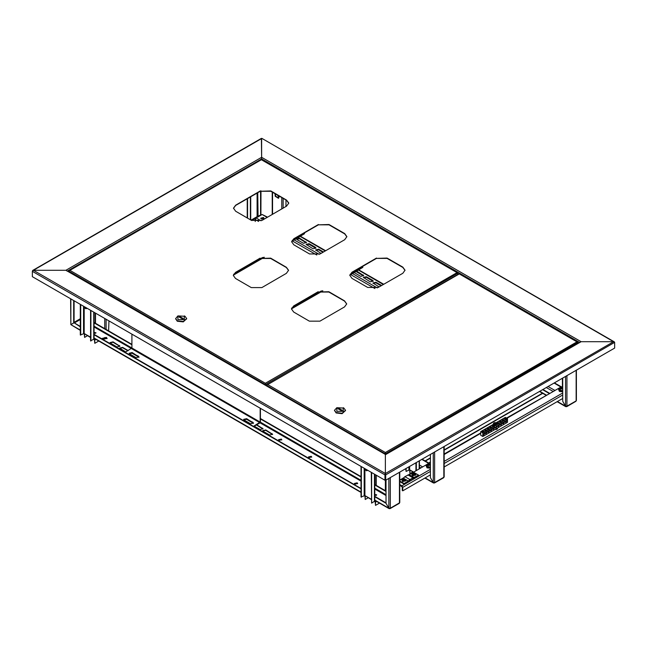 <?xml version="1.0" encoding="UTF-8"?>
<svg xmlns="http://www.w3.org/2000/svg" width="647" height="647" viewBox="0 0 647 647"><rect width="100%" height="100%" fill="white"/><g stroke="black" fill="none" stroke-linecap="round" stroke-linejoin="round"><path stroke-width="0.97" d="M459.184 273.697L459.888 273.996M67.62 270.972L261.663 158.944L261.663 159.558L261.663 157.31L261.663 158.944L579.38 342.376M614.553 342.392L385.685 474.938L385.337 473.507L384.981 474.938L385.685 474.938L385.685 480.244L385.337 473.919L384.981 480.244L32.35 276.649L32.35 271.352L33.409 270.325L32.657 270.422L261.412 138.353L261.663 157.722M614.65 342.336L613.591 341.729L581.087 341.729L579.672 342.546M67.328 271.142L65.913 270.325L33.409 270.325L65.913 270.325L261.663 157.31L261.663 138.547L33.409 270.325L385.337 473.507L613.591 341.729L261.914 138.353L614.343 341.826M385.337 473.507L385.337 454.404L65.913 270.325L385.337 454.404L581.087 341.729L385.337 454.744L385.337 473.507M384.981 480.244L384.981 474.938L32.35 271.352L32.657 270.422M385.685 480.244L614.65 348.054L614.65 342.748L613.591 341.729L581.087 341.729L261.663 157.31M459.305 273.624L453.984 276.714M376.457 495.19L374.791 494.866M374.742 495.165L376.206 495.327M379.457 503.099L375.511 505.372L375.155 501.91L374.613 501.376M361.026 466.414L361.026 497.009L364.908 495.586L371.273 499.589M406.073 468.468L406.073 471.412L409.608 469.779L413.344 472.27M416.32 470.555L416.32 462.556M415.964 470.757L415.964 462.759M409.963 470.32L409.963 473.653L412.851 471.986M409.632 469.981L409.963 473.653M405.726 468.679L406.073 471.412M375.511 505.372L375.511 502.112L374.742 500.851M365.272 496.128L365.264 499.46L368.151 497.794M364.94 495.788L365.264 499.46M374.742 474.332L374.742 501.093L371.621 503.131L371.273 472.326M371.621 503.131L371.621 472.528M361.374 466.616L361.374 497.211M95.764 333.132L94.098 332.809M94.05 333.108L95.513 333.278M98.765 341.042L94.818 343.322L94.47 339.853L93.92 339.319M80.333 304.357L80.333 334.952L84.223 333.528L90.58 337.54M279.164 196.057L278.59 198.249M285.974 199.988L285.974 206.514M108.955 320.88L108.599 330.876M94.818 343.322L94.818 340.055L94.05 338.793M104.951 337.467L102.485 338.891M84.579 334.07L84.571 337.402L87.458 335.736M84.247 333.731L84.571 337.402M94.05 312.275L94.05 339.036L90.58 340.872L90.58 310.269M90.936 341.074L90.936 310.479M80.689 304.559L80.689 335.162M275.485 193.93L275.598 196.154L278.113 197.804L278.38 195.604M277.288 194.973L278.606 196.607M279.051 195.992L279.156 196.85M278.485 198.314L279.019 195.976M274.991 193.647L275.25 196.259L278.428 198.346L278.873 195.887M278.566 196.276L277.62 195.168M364.026 468.145L366.348 470.757L367.205 469.981M364.253 468.274L366.614 470.385L366.986 469.851M367.957 470.409L366.348 470.757M83.334 306.088L85.655 308.7L86.52 307.923M87.264 308.352L85.655 308.7M83.56 306.217L85.93 308.328L86.294 307.794M433.951 482.735L434.663 482.565L433.247 482.565L430.417 477.672L430.417 454.412M444.141 446.495L444.141 476.855L443.64 477.721L434.452 483.026M430.417 477.672L433.45 483.026L433.951 482.977M250.357 196.971L250.357 219.737M250.712 196.769L250.712 219.94M566.246 406.356L566.95 406.195L565.535 406.187L562.712 401.294L562.712 378.042M576.428 370.116L576.428 400.477L575.927 401.342L566.74 406.648M257.377 217.255L257.069 216.68L260.604 215.047L260.604 191.067M260.903 215.216L260.959 190.897M261.259 215.014L257.611 217.117M562.712 401.294L565.745 406.648L566.246 406.599M542.566 389.664L549.125 393.457M542.922 389.462L549.481 393.255M374.742 494.898L376.603 495.036M374.872 495.254L376.667 494.826L374.742 494.494M94.05 332.841L95.918 332.979M94.187 333.205L95.974 332.776L94.05 332.437M278.598 439.936L281.332 439.475L281.768 439.936M281.332 439.062L278.558 439.725L279.035 440.389L281.801 439.725L281.332 439.062M106.391 337.451L102.339 338.421L103.035 339.392L107.087 338.421L106.391 337.451M107.062 338.624L106.391 337.863L102.363 338.624M354.419 483.713L357.152 483.252L357.589 483.713M354.855 484.166L354.386 483.503L357.152 482.84L357.629 483.503L354.855 484.166M308.49 457.194L311.223 456.733L311.66 457.194M308.926 457.647L308.449 456.984L311.223 456.321L311.7 456.984L308.926 457.647M73.693 300.523L73.693 322.958L70.863 324.592L70.572 298.72M74.041 300.726L74.041 322.756L80.333 326.387M80.333 330.399L70.863 324.592L74.041 322.756L80.333 326.792M389.575 508.356L390.278 508.194L388.871 508.186L386.041 503.293L386.041 480.042M399.757 472.116L399.757 502.476L399.264 503.342L390.076 508.647M246.653 418.658L253.519 423.041L250.535 423.753L244.178 420.081L243.66 419.369L246.653 418.658L243.684 419.515L246.653 418.941L253.009 422.612L253.414 423.389M110.613 343.258L110.103 342.546L113.088 341.826L119.962 346.218L116.978 346.929L110.613 343.258M125.736 351.992L119.638 348.054L122.631 347.342L128.211 350.561M256.722 424.756L263.062 428.832L260.078 429.551L254.247 426.187M263.256 431.387L262.747 430.667L265.731 429.956L272.605 434.339L269.613 435.059L263.256 431.387M132.166 352.558L139.04 356.95L136.056 357.662L129.691 353.99L129.182 353.278L132.166 352.558L129.198 353.416L132.166 352.85L138.531 356.521L138.935 357.29M243.773 419.717L246.653 419.353L253.009 423.025M110.136 342.748L113.088 342.239L119.921 346.42M119.679 348.256L122.631 347.746L127.855 350.763M256.366 424.958L263.022 429.042M262.779 430.878L265.731 430.368L272.565 434.549M129.287 353.618L132.166 353.254L138.531 356.926M386.041 491.057L374.742 484.53M361.026 476.613L260.426 418.536M131.923 344.341L94.05 322.473M386.041 491.461L374.742 484.943M361.026 477.017L260.426 418.941M131.923 344.746L94.05 322.885M374.742 496.775L386.041 503.293L389.073 508.647L389.575 508.599M374.742 500.034L388.871 508.186L388.871 478.408M94.05 334.717L361.026 488.849M94.05 334.305L361.026 488.445M374.742 496.362L386.041 502.889M385.604 454.251L385.361 453.587L385.361 454.388M577.811 342.449L576.946 341.867L577.876 343.242M385.361 453.587L385.313 454.388M577.876 342.409L385.604 453.725L385.337 452.787M266.815 385.143L459.087 273.77L577.601 341.956M267.082 384.617L266.742 385.102M385.337 452.496L576.946 341.867L459.289 273.94L267.672 384.569L385.337 452.496L385.313 453.587M266.742 385.935L266.742 385.418L385.062 453.725L385.062 454.251M334.548 410.513L336.149 412.964L342.142 413.651L345.522 410.513M336.852 407.659L334.539 410.311L336.149 412.551L342.142 413.247L345.53 410.311L343.921 408.071L336.852 407.659L336.852 411.33L343.217 411.33L343.217 407.659L343.921 408.071M337.92 408.678L341.446 410.716L342.158 410.311L338.624 408.273L337.92 408.678M338.624 409.09L338.624 408.273M405.014 270.373L402.822 267.454L387.1 258.371L376.497 258.371L351.944 272.549L349.752 275.468M346.711 304.025L344.527 301.114L328.797 292.032L318.203 292.032L293.641 306.209L291.449 309.129M288.594 270.47L286.403 267.551L270.672 258.476L260.078 258.476L235.516 272.654L233.324 275.573M346.889 236.81L344.697 233.89L328.975 224.816L318.381 224.816L293.819 238.994L291.627 241.913M288.764 203.255L286.572 200.335L270.85 191.261L260.256 191.261L235.694 205.439L233.502 208.35M376.497 258.088L351.944 272.266L349.752 275.323L351.944 278.388L367.666 287.462L378.269 287.462L402.822 273.285L405.022 270.228L402.822 267.162L387.1 258.088L376.497 258.371M318.203 291.748L293.641 305.926L291.449 308.983L293.641 312.048L309.363 321.122L319.966 321.122L344.527 306.945L346.719 303.888L344.527 300.823L328.797 291.748L318.203 292.032M260.078 258.193L235.516 272.371L233.324 275.428L235.516 278.485L251.246 287.567L261.841 287.567L286.403 273.39L288.594 270.325L286.403 267.268L270.672 258.193L260.078 258.476M318.381 224.533L293.819 238.711L291.627 241.768L293.819 244.825L309.541 253.907L320.144 253.907L344.697 239.73L346.897 236.673L344.697 233.607L328.975 224.533L318.381 224.816M260.256 190.97L235.694 205.148L233.502 208.213L235.694 211.27L251.416 220.352L262.019 220.352L286.572 206.175L288.772 203.109L286.572 200.052L270.85 190.97L260.256 191.261M265.65 385.305L265.65 384.472L265.399 385.159M457.85 273.188L456.992 272.613L457.922 273.463L457.922 274.425M265.399 384.326L265.351 385.135M457.922 273.147L265.65 384.472L265.375 383.525M68.946 270.907L261.606 159.518L457.639 272.702M69.213 270.381L68.873 270.867M265.375 383.242L456.992 272.613L261.42 159.704L69.803 270.325L265.375 383.242L265.351 384.326M68.873 271.7L68.873 271.182L265.1 384.472L265.1 384.989M175.636 318.769L177.238 321.219L183.222 321.907L186.611 318.769M177.941 315.914L175.628 318.567L177.238 320.807L183.222 321.494L186.619 318.567L185.01 316.318L177.941 315.914L177.941 319.586L184.306 319.586L184.306 315.914L185.01 316.318M179.001 316.933L182.535 318.971L183.247 318.567L179.712 316.52L179.001 316.933M179.712 317.337L179.712 316.52M263.483 217.505L260.717 218.168L261.186 218.832L263.96 218.168L263.483 217.505M263.871 218.476L260.806 218.476M373.012 283.249L375.915 282.844L381.091 285.837M363.477 277.741L366.38 277.337L373.165 281.413M356.109 271.578L363.63 275.905M315.776 250.203L318.68 249.799L322.966 252.273M306.233 244.695L309.137 244.291L315.93 248.367M296.69 239.188L299.593 238.783L306.387 242.86M381.625 285.529L375.915 282.229L372.931 282.949L379.15 286.953M370.262 281.825L373.246 281.113L372.737 280.394L366.38 276.722L363.396 277.442L370.262 281.825M354.313 272.613L360.727 276.318L363.711 275.606L356.788 271.19M323.5 251.966L318.68 249.184L315.687 249.896L321.025 253.398M313.027 248.78L316.011 248.06L315.493 247.348L309.137 243.676L306.152 244.388L313.027 248.78M296.706 238.557L297.127 239.6L303.483 243.272L306.468 242.552L299.593 238.169L297.79 237.926M267.138 217.392L262.14 214.505L256.139 217.974L261.065 220.813M255.25 221.533L255.25 219.503L256.139 217.974M262.14 214.505L267.51 217.182M262.496 217.845L262.989 219.026M562.712 386.485L559.728 387.755M559.186 388.071L506.884 418.269M430.417 462.411L427.368 464.174M426.826 464.489L408.54 475.044M404.246 477.526L399.757 480.114M399.757 485.185L402.256 487.037L402.256 490.507L402.79 490.806L402.79 487.345L401.908 485.808L399.757 484.571M430.101 462.597L429.22 463.106M506.52 418.059L554.616 390.707M562.712 398.479L560.625 399.684M560.27 399.886L444.141 466.94M430.417 474.858L428.338 476.063M427.982 476.265L402.79 490.806M558.773 388.54L558.507 389.251L559.477 387.885L562.712 387.553L559.469 387.893L559.469 390.246L562.712 390.586M562.712 390.837L559.388 390.473L558.507 389.251L559.388 391.419L562.712 391.783M560.836 389.154L560.787 388.24L560.165 388.046L560.666 387.755L561.078 388.944M562.712 387.949L560.666 387.755M562.712 388.887L562.235 388.499L562.712 388.079M562.712 389.098L561.289 388.782L560.666 389.308L560.165 389.017L560.787 388.499M562.235 388.499L562.186 389.154M561.345 388.798L561.289 387.949M560.787 388.24L560.844 389.146M562.17 389.146L562.235 388.24M561.725 387.949L561.677 388.798M562.348 387.755L561.936 388.944M426.413 464.958L426.147 465.67L427.117 464.303L430.409 463.988L427.109 464.311L427.109 466.665L430.417 466.98M430.417 467.231L427.028 466.891L426.147 465.67L427.028 467.838L430.417 468.185M428.427 464.659L428.476 465.573L428.427 464.659L427.804 464.465L428.306 464.174L428.718 465.363M430.417 464.417L428.306 464.174M430.417 465.371L429.875 464.91L430.417 464.481M430.417 465.476L428.929 465.201L428.306 465.727L427.804 465.436L428.427 464.91M428.985 465.209L428.929 464.368M429.373 464.368L429.317 465.209M429.988 464.174L429.576 465.363M399.757 481.635L404.1 484.142L408.346 481.683L410.214 479.71L412.462 478.416L414.331 478.23L418.585 475.771L418.585 475.165L413.635 472.31L404.893 476.637L403.396 478.214L399.757 480.317M418.585 475.165L409.842 479.492L408.346 481.077L404.1 483.527L404.1 484.142M399.757 481.02L404.1 483.527M415.172 475.1L415.172 473.523L412.454 473.523L412.454 475.1L415.172 475.1M411.985 473.968L412.398 475.877L415.811 475.06L415.641 473.968M413.328 473.758L413.562 474.202M413.328 473.903L413.296 474.445L414.331 474.445L414.695 473.628L413.296 473.418M414.298 473.903L414.266 474.38M413.724 474.114L413.692 473.547M414.258 474.372L414.298 473.758M413.934 473.547L413.902 474.114M414.331 473.418L414.064 474.202M405.281 480.81L405.281 479.241L402.555 479.241L402.555 480.81L405.281 480.81M402.086 479.678L402.507 481.586L405.92 480.77L405.75 479.678M403.429 479.467L403.671 479.92M403.429 479.613L403.396 480.155L404.44 480.155L404.804 479.346L403.396 479.136M403.833 479.823L403.793 479.257M404.043 479.257L404.003 479.823M404.44 479.136L404.165 479.92M494.753 429.632L496.953 429.301L497.608 428.282M497.996 426.405L498.837 425.783L498.125 425.128M497.907 425.977L498.198 426.616L499.888 424.836L499.597 424.197L497.907 425.977M500.471 424.974L501.312 424.351L500.6 423.704M500.382 424.553L500.673 425.192L502.363 423.405L502.072 422.766L500.382 424.553M502.945 423.55L503.787 422.928L503.075 422.273M502.856 423.122L503.148 423.761L504.83 421.981L504.547 421.343L502.856 423.122M505.42 422.119L506.253 421.496L505.55 420.849M505.331 421.698L505.614 422.337L507.305 420.55L507.013 419.911L505.331 421.698M483.155 434.97L483.996 434.347L483.285 433.7M483.066 434.549L483.358 435.188L485.048 433.401L484.757 432.762L483.066 434.549M485.63 433.547L486.471 432.924L485.76 432.269M485.541 433.118L485.832 433.757L487.523 431.978L487.231 431.339L485.541 433.118M488.105 432.115L488.946 431.492L488.234 430.845M488.016 431.695L488.307 432.333L489.989 430.546L489.706 429.907L488.016 431.695M490.58 430.684L491.413 430.069L490.709 429.414M490.491 430.263L490.774 430.902L492.464 429.123L492.173 428.484L490.491 430.263M493.054 429.26L493.887 428.637L493.184 427.99M492.957 428.832L493.249 429.479L494.939 427.691L494.648 427.052L492.957 428.832M495.521 427.829L496.362 427.206L496.362 425.734M495.432 427.408L495.723 428.047L497.414 426.268L497.122 425.621L495.432 427.408M483.705 431.12L481.999 431.525L482.29 431.937L483.996 431.525L483.705 431.12M482.201 431.881L483.479 432.026M486.18 429.689L484.474 430.101L486.471 430.101L486.18 429.689M484.676 430.449L485.946 430.595M488.647 428.265L486.94 428.67L487.24 429.082L488.946 428.67L488.647 428.265M487.151 429.018L488.42 429.171M491.122 426.834L489.415 427.246L491.413 427.246L491.122 426.834M489.625 427.594L490.895 427.74M493.596 425.411L491.89 425.815L492.181 426.227L493.887 425.815L493.596 425.411M492.092 426.163L493.37 426.316M497.3 423.445L498.837 422.96L498.546 422.556L496.839 422.92M497.171 423.227L498.319 423.462M501.021 421.124L499.314 421.529L499.605 421.941L501.312 421.529L501.021 421.124M499.516 421.884L500.786 422.03M503.487 419.693L501.781 420.105L503.787 420.105L503.487 419.693M501.991 420.453L503.261 420.599M505.962 418.269L504.256 418.674L504.547 419.086L506.253 418.674L505.962 418.269M504.458 419.021L505.736 419.175M492.965 428.912L493.685 429.139M490.491 430.344L491.21 430.562M488.016 431.767L488.736 431.994M485.541 433.199L486.261 433.425M483.066 434.622L483.794 434.849M505.331 421.771L506.051 421.998M502.856 423.203L503.576 423.429M500.382 424.626L501.101 424.853M497.907 426.058L498.635 426.284M496.249 422.653L505.364 417.388L507.483 418.617L507.483 422.289L482.856 436.507L480.737 435.277L480.737 431.606L493.362 424.319M499.702 421.99L500.236 422.103M484.862 430.554L485.396 430.676M495.489 425.54L482.856 432.835L480.737 431.606M507.483 418.617L497.357 424.456M482.856 436.507L482.856 432.835M496.726 424.424L496.726 422.855L494.001 422.855L494.001 424.424L496.726 424.424M493.532 423.292L493.952 425.2L497.365 424.392L497.195 423.292M494.874 423.081L495.117 423.534M494.874 423.227L494.842 423.769L495.885 423.769L496.249 422.96L494.842 422.75M495.278 423.445L495.238 422.871M495.489 422.871L495.448 423.445M495.885 422.75L495.61 423.534M350.1 274.304L362.781 267.389L349.776 275.234M362.781 266.976L362.191 266.637M291.797 307.964L321.227 290.972M291.571 308.506L322.174 290.835L291.571 308.506M292.177 240.425L304.486 233.729L291.7 241.444M304.486 233.316L304.066 233.082M233.874 274.085L262.553 257.53M233.535 274.684L263.596 257.336L233.535 274.684M260.426 408.33L260.426 421.917L259.827 422.96L253.713 426.486M260.183 408.192L260.183 422.062L131.923 348.013L131.923 334.135M94.05 326.153L131.923 348.013L125.211 352.291M253.47 426.349L260.183 422.062M246.653 419.353L253.009 422.329M132.166 353.254L138.531 356.23M371.273 499.258L364.908 495.586L364.908 469.94M374.807 500.883L375.22 500.649M376.214 475.181L376.214 485.379M385.402 490.685L385.402 480.082M562.429 386.324L562.429 378.204M413.635 472.1L409.608 469.779L409.608 466.43M542.995 393.174L444.141 450.247M430.417 458.173L425.378 461.076M419.151 460.923L419.151 468.921M408.904 466.843L408.904 469.779M375.511 502.112L376.635 501.465M374.451 474.162L374.451 501.498M364.204 468.776L364.204 495.586M90.58 337.2L84.223 333.528L84.223 307.883M94.114 338.834L94.527 338.591M95.53 313.124L95.53 323.33M104.717 328.636L104.717 318.429M272.549 192.24L272.549 214.27M281.736 208.965L281.736 197.545M283.151 208.148L283.151 198.362M106.124 329.444L106.124 319.246M94.818 340.055L95.942 339.408M93.758 312.105L93.758 339.44M83.512 306.718L83.512 333.528M434.663 451.97L434.663 482.565L443.85 477.268L443.85 446.665M433.247 452.787L433.247 482.565L425.152 477.898M566.95 375.592L566.95 406.195L576.137 400.889L576.137 370.286M257.069 193.097L257.069 216.68L251.068 220.142M247.534 218.104L247.534 198.605M565.535 376.408L565.535 406.187L557.447 401.52M258.08 216.85L257.781 192.685M255.832 218.209L251.788 220.546M261.93 219.074L260.822 218.435M546.303 395.091L539.744 391.298M390.278 477.591L390.278 508.194L399.466 502.889L399.466 472.286M80.333 318.72L74.041 322.352M80.333 330.059L70.863 324.592L70.863 298.89M80.333 319.537L74.397 322.958M94.05 326.961L259.827 422.677M260.037 422.798L361.026 481.101M374.742 489.019L386.041 495.545M386.041 494.729L374.742 488.202M361.026 480.284L260.393 422.184M361.026 492.116L94.05 337.977M265.731 429.956L265.731 430.368M272.088 433.627L272.088 434.04M262.553 428.12L262.553 428.532M122.631 347.342L122.631 347.746M113.088 341.826L113.088 342.239M119.444 345.506L119.444 345.91M576.445 344.067L575.256 344.754M575.798 344.301L575.418 344.568M560.981 387.035L554.05 383.04M383.388 284.51L358.26 270.001M325.263 250.947L299.957 236.341M293.956 239.811L319.181 254.376M352.251 273.463L377.306 287.931M548.041 386.502L554.972 390.505M552.837 391.314L546.278 387.529M374.904 288.586L350.779 274.651M316.779 255.023L292.476 240.999M258.654 221.468L255.25 219.503M305.958 241.841L305.958 242.455M299.593 238.169L299.593 238.783M315.493 247.348L315.493 247.963M309.137 243.676L309.137 244.291M318.68 249.184L318.68 249.799M363.193 274.886L363.193 275.501M356.837 271.214L356.837 271.829M372.737 280.394L372.737 281.008M366.38 276.722L366.38 277.337M375.915 282.229L375.915 282.844M480.737 433.361L444.141 454.493M401.908 485.808L430.417 469.35M444.141 461.424L562.712 392.972M402.79 487.345L430.417 471.388M444.141 463.47L562.712 395.01M428.686 463.414L421.763 459.41M419.442 465.007L422.685 466.883M420.914 467.902L419.442 467.053M403.396 478.214L404.836 479.047M405.645 479.508L408.346 481.077M404.893 476.637L409.842 479.492M407.893 474.914L412.835 477.769M409.389 474.761L414.331 477.615M412.398 475.246L415.811 474.429L415.188 473.531L413.279 473.248L411.815 474.429L412.398 475.246M402.507 480.956L405.92 480.139L405.297 479.241L403.38 478.958L401.924 480.139L402.507 480.956M497.616 428.387L495.044 429.471M495.384 429.268L496.847 428.921L497.462 428.071M496.621 428.557L496.233 428.783M493.952 424.578L497.365 423.761L496.742 422.863L494.826 422.572L493.362 423.761L493.952 424.578M419.442 468.752L419.442 460.753M425.087 460.915L430.417 457.833M444.141 449.908L542.404 393.174M375.923 485.218L375.923 475.011M272.258 214.44L272.258 192.07M95.23 323.16L95.23 312.962M424.861 478.068L433.45 483.026M247.243 198.775L247.243 217.934M539.452 391.467L546.011 395.252M557.148 401.69L565.745 406.648M94.05 338.316L361.026 492.456M374.742 500.374L389.073 508.647M575.094 344.851L576.477 344.05M334.539 410.716L334.539 410.311M345.53 410.716L345.53 410.311M175.628 318.971L175.628 318.567M186.619 318.971L186.619 318.567M300.62 236.292L325.635 250.737M358.915 269.953L383.76 284.292M554.414 382.83L561.345 386.825M429.479 462.532L430.417 461.99M444.141 454.073L480.737 432.94M482.387 431.986L482.799 431.751M487.337 429.131L487.749 428.896M489.811 427.699L490.224 427.465M492.286 426.276L492.691 426.033M497.276 423.389L497.64 423.178M502.177 420.566L502.59 420.324M504.652 419.135L505.064 418.9M422.127 459.2L429.058 463.203M291.473 308.894L322.845 290.786M233.397 275.104L264.324 257.255"/></g></svg>
